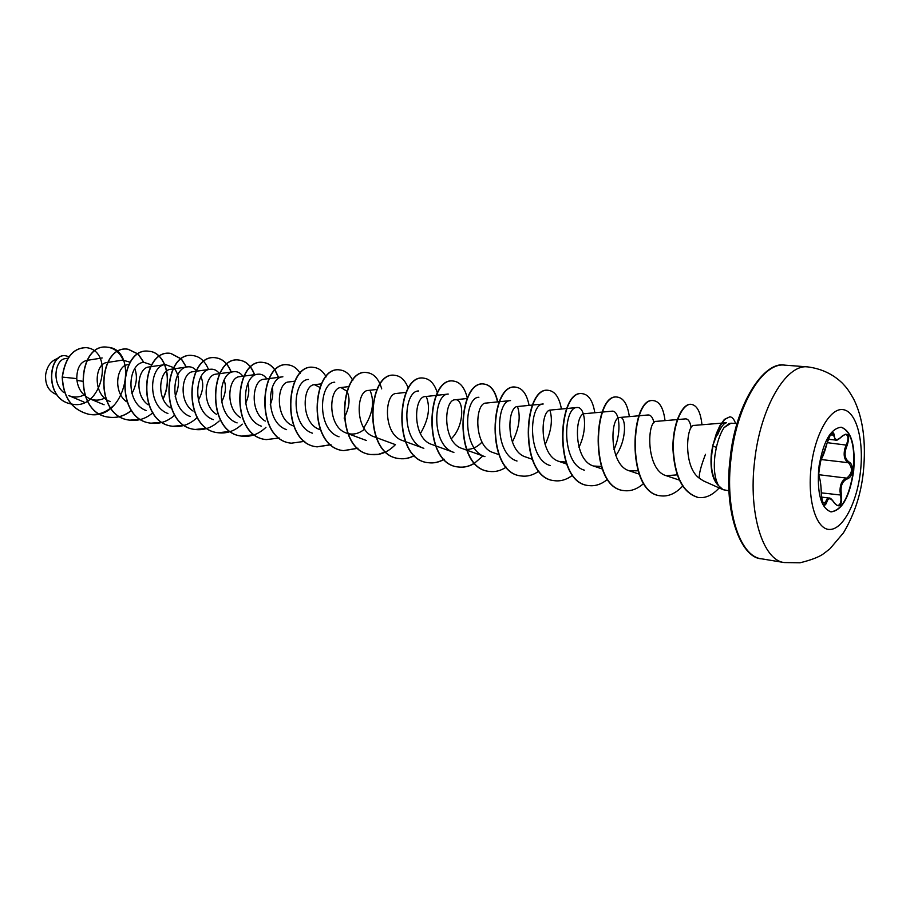 <?xml version="1.0" encoding="UTF-8"?>
<svg xmlns="http://www.w3.org/2000/svg" width="910" height="910" viewBox="0 0 910 910"><rect width="100%" height="100%" fill="white"/><g stroke="black" fill="none" stroke-linecap="round" stroke-linejoin="round"><path stroke-width="1.36" d="M841.022 427.177C851.18 431.09 855.298 445.695 853.364 470.993C849.405 496.701 841.898 510.317 830.853 511.864M818.772 468.115C822.879 442.214 830.341 428.576 841.181 427.2C851.43 430.942 855.593 445.559 853.671 471.027C849.667 496.905 842.114 510.521 831.001 511.886C821.025 508.189 816.952 493.595 818.772 468.115M819.148 465.203L821.104 459.47C822.958 456.718 824.972 451.201 827.133 442.92C830.523 432.591 832.912 429.964 834.299 435.037C834.493 440.667 837.143 440.997 842.228 436.026C848.461 432.011 850.133 435.071 847.233 445.217C843.832 453.191 844.503 458.822 849.223 462.121C851.68 463.599 852.75 466.534 852.42 470.902C851.76 475.248 850.054 477.909 847.312 478.899C841.955 481.231 840.032 486.645 841.557 495.131C842.08 505.698 839.748 508.417 834.561 503.287C830.693 497.417 828.02 497.304 826.553 502.946C824.039 507.837 822.287 504.868 821.309 494.05L821.309 494.175M834.333 502.889L837.337 505.641C840.521 505.027 841.602 501.603 840.578 495.381L840.01 491.275C840.01 484.154 842.239 479.775 846.698 478.137C852.386 473.496 852.966 468.354 848.45 462.712C844.457 460.267 843.263 455.58 844.855 448.653L846.345 444.751C848.712 439.029 848.461 435.526 845.595 434.229L841.943 436.345M821.309 494.05C821.059 485.439 820.342 479.695 819.125 476.829L819.023 476.385C820.388 479.809 821.15 485.724 821.332 494.107C822.356 502.468 823.254 506.142 824.028 505.118L825.643 502.513C826.269 499.442 827.44 497.975 829.181 498.1L821.457 497.065M58.536 358.221C51.392 360.28 47.081 365.82 45.625 374.84C45.125 384.043 48.184 390.345 54.816 393.768L56.67 394.553M728.967 490.786L723.029 489.671L718.081 485.223C712.314 479.115 710.073 468.593 711.358 453.658L712.678 445.923L716.409 433.41L719.821 425.846L724.394 419.362L729.934 416.791L724.724 419.396L720.151 425.88L712.678 445.923M705.489 454.317C700.882 466.295 698.834 474.258 699.346 478.216L703.43 480.889L723.029 489.671M718.138 485.144L718.308 485.166C714.623 478.137 713.497 468.252 714.919 455.5L716.341 447.481C718.388 438.904 720.947 432.296 724.03 427.632L731.014 423.207L737.043 423.525M82.241 381.199L76.929 380.425M68 358.187L65.452 358.597C55.362 359.359 51.267 382.45 63.666 392.438M83.925 402.004L68.796 395.634C74.108 397.738 79.386 397.42 84.607 394.701M87.03 360.371L86.666 360.428C80.239 362.146 76.929 368.197 76.77 378.605C77.566 388.138 81.911 394.872 89.806 398.796C95.027 400.844 100.202 400.514 105.344 397.795M130.38 362.282L122.691 360.098L107.141 362.51C94.333 363.295 92.422 395.213 110.087 401.515M129.072 364.523L127.764 364.717C116.799 365.388 112.635 391.721 126.467 401.697M167.906 413.47C146.578 406.133 149.308 365.411 165.393 364.557L148.933 366.98C137.876 367.56 133.827 394.883 148.068 404.745M187.608 366.866L170.67 369.312C159.546 369.835 155.576 398.057 170.25 407.862M198.323 400.354C203.123 391.584 203.999 383.747 200.962 376.842M213.406 419.669C191.657 412.401 194.421 369.881 210.438 369.255L193.011 371.701C181.807 372.122 177.962 401.424 193.056 411.058M221.596 402.049C225.68 393.916 226.51 386.591 224.076 380.107M219.663 373.646L215.966 374.158C204.704 374.533 200.962 404.802 216.5 414.346M245.552 403.574C248.885 396.282 249.636 389.639 247.827 383.656M243.994 376.08L239.557 376.683C228.251 376.967 224.656 408.363 240.593 417.701M270.236 404.836C272.738 398.569 273.398 392.813 272.226 387.569M269.041 378.594L263.82 379.277C252.502 379.481 249.033 411.832 265.288 421.091M294.84 381.188L288.788 381.95C276.344 382.109 274.513 419.874 293.668 426.028L293.919 426.13M320.047 387.489L314.485 384.702C302.143 384.782 300.368 423.377 319.672 429.509L320.57 429.838M344.151 418.099C349.497 407.543 350.452 398.66 347.017 391.436M346.869 391.175L340.943 387.535C328.738 387.524 326.974 426.972 346.448 433.069C352.762 435.196 358.802 433.877 364.58 429.111M377.036 389.435L368.209 390.458C356.128 390.356 354.422 430.703 374.044 436.754L394.701 444.376M406.167 392.358L396.294 393.473C384.395 393.279 382.723 434.525 402.493 440.542L423.844 448.334C400.753 441.441 403.426 390.777 418.554 390.97M436.22 395.372L425.266 396.578C413.538 396.294 411.934 438.495 431.84 444.467L453.908 452.429C430.703 445.593 433.331 393.78 448.243 394.064L436.504 395.349M451.269 438.779C465.112 425.448 463.884 398.159 455.148 399.786C443.659 399.376 442.067 442.567 462.109 448.493L466.648 450.12M466.602 449.381C472.21 449.483 477.352 447.06 482.038 442.089M517.005 461.017C493.595 454.306 496.155 400.07 510.533 400.582L485.986 403.084C474.724 402.607 473.245 446.821 493.368 452.668L498.839 454.602M550.129 465.522C526.651 458.913 529.154 403.369 543.213 403.995L517.824 406.497C506.859 405.894 505.403 451.144 525.661 456.968L532.122 459.232M584.379 470.174C560.856 463.679 563.279 406.77 576.997 407.532L550.732 410.035C540.039 409.363 538.72 455.683 559.036 461.415L565.838 462.087M614 449.597C622.326 431.192 619.175 410.023 611.929 411.183L584.743 413.686C574.415 412.867 573.118 460.323 593.536 466.022L601.283 466.466M615.82 455.591C627.047 440.178 626.228 416.291 619.915 417.451C609.962 416.587 608.779 465.158 629.242 470.777L638.263 470.823M677.222 419.59L656.326 421.364C646.794 420.34 645.702 470.174 666.211 475.702L677.199 474.872M721.403 423.173L694.023 425.414C686.436 424.31 682.83 466.796 699.346 478.216M717.501 434.969C720.743 427.188 723.757 423.116 726.544 422.763L721.778 423.15M677.563 419.555L685.514 418.884C688.29 418.839 690.178 421.808 691.156 427.791M619.915 417.451L648.079 414.971C650.832 414.88 652.811 417.474 654.006 422.775M576.997 407.532C584.891 406.247 588.19 428.86 578.942 447.276M549.902 410.217C552.893 419.851 551.289 431.363 545.079 444.74M517.483 406.554C520.861 416.552 519.144 428.394 512.341 442.055M466.932 450.222L484.95 456.649C461.632 449.881 464.236 396.862 478.887 397.272M426.301 396.601C430.555 407.43 428.587 419.76 420.375 433.592M370.154 390.652C374.795 401.89 372.668 414.289 363.761 427.859M339.032 436.789C316.373 429.691 319.114 382.393 334.732 382.211M312.426 433.171C289.926 426.005 292.701 379.743 308.433 379.459M286.593 429.645C264.264 422.445 267.051 377.184 282.873 376.797L269.28 378.56M261.5 426.221C239.353 418.998 242.14 374.681 258.042 374.203C261.523 373.851 264.446 375.409 266.823 378.89M237.112 422.9C215.169 415.654 217.945 372.247 233.915 371.701C237.408 371.314 240.388 372.827 242.833 376.239M210.438 369.255C213.975 368.846 216.989 370.313 219.492 373.669M190.338 416.53C168.805 409.216 171.546 367.617 187.608 366.878C190.952 366.457 193.864 367.708 196.355 370.632M165.393 364.557L173.742 367.651M173.867 367.788C179.634 374.988 180.078 384.566 175.209 396.51M146.066 410.49C124.966 403.141 127.662 363.249 143.757 362.294L151.833 364.967M134.839 368.664C137.637 376.478 136.659 384.793 131.904 393.586M76.77 378.605L62.358 377.093C65.292 357.596 73.289 347.791 86.348 347.665C114.91 350.475 102.159 410.581 72.322 404.154L72.243 404.142M66.134 355.901L65.975 355.878C48.605 351.76 43.145 399.046 71.151 403.972C43.27 398.842 48.844 351.783 66.134 355.901L69.012 356.709M62.198 377.081C63.165 397.647 72.106 410.069 88.998 414.334L89.169 414.357C72.265 410.091 63.336 397.67 62.358 377.093L62.198 377.081C65.122 357.584 73.118 347.768 86.188 347.654L86.268 347.654M731.014 423.207L729.103 423.56L724.03 427.632M89.169 414.357C126.945 421.171 139.071 349.008 107.619 347.222C77.657 342.251 72.413 413.902 109.302 417.235C117.333 418.213 124.761 415.927 131.597 410.387M143.803 362.294L138.297 354.126M138.218 354.047L128.128 349.235C98.257 344.23 92.979 416.86 129.948 420.17C138.263 421.171 145.918 418.68 152.914 412.708M163.106 398.944C173.275 378.389 164.619 352.17 149.172 351.294C119.403 346.278 114.114 419.908 151.162 423.195C159.785 424.208 167.667 421.489 174.822 415.04M186.368 367.048L181.465 359.052M181.386 358.95L170.796 353.41C141.141 348.359 135.829 423.025 172.945 426.301C181.636 427.325 189.587 424.515 196.799 417.883M208.504 369.517C205.08 361.156 199.904 356.504 192.988 355.583C163.481 350.521 158.158 426.244 195.331 429.497C204.022 430.51 211.973 427.666 219.196 420.977M231.231 372.053C227.875 363.5 222.734 358.756 215.818 357.812C186.47 352.727 181.113 429.543 218.332 432.773C227.022 433.786 234.985 430.908 242.242 424.128M254.595 374.67C251.296 365.911 246.189 361.054 239.273 360.11C210.108 355.014 204.739 432.944 242.003 436.14C250.694 437.153 258.668 434.229 265.936 427.347M278.596 377.354L275.195 370.29M275.104 370.154C271.908 365.558 268.006 362.999 263.411 362.476C234.439 357.357 229.047 436.436 266.334 439.61L279.233 438.006M300.323 373.475C297.104 368.322 293.065 365.467 288.231 364.899C259.486 359.78 254.095 440.053 291.382 443.181L304.804 441.316M319.467 429.418L320.07 428.599M326.178 376.854C322.97 371.155 318.841 368.004 313.791 367.401C285.308 362.248 279.882 443.75 317.169 446.855L331.012 444.762M352.784 380.471C349.611 374.124 345.39 370.632 340.101 369.983C311.891 364.83 306.477 447.595 343.73 450.643L358.028 448.277M381.711 388.888C378.856 379.049 374.021 373.623 367.219 372.634C339.328 367.458 333.879 451.519 371.098 454.545C379.891 455.546 388.001 452.236 395.429 444.615M408.328 388.342C405.325 380.46 400.935 376.137 395.156 375.364C367.606 370.199 362.169 455.603 399.319 458.572C404.484 459.266 409.568 458.253 414.585 455.546M437.972 395.19L437.505 393.336M437.403 393.006C434.593 383.997 430.111 379.06 423.98 378.185C396.805 372.998 391.357 459.789 428.405 462.712C433.763 463.429 439.029 462.291 444.205 459.311M467.365 398.284C464.828 387.831 460.267 382.098 453.692 381.097C426.949 375.91 421.501 464.146 458.447 467.001C463.998 467.729 469.446 466.443 474.792 463.144M497.759 401.879C495.381 391.05 490.922 385.123 484.382 384.1C458.094 378.89 452.645 468.604 489.443 471.414C495.154 472.165 500.75 470.743 506.233 467.149M529.085 405.394C526.845 394.292 522.511 388.229 516.061 387.205C490.274 382.007 484.848 473.257 521.476 475.987C527.402 476.749 533.203 475.134 538.879 471.13M561.424 409.011C559.343 397.647 555.134 391.436 548.81 390.401C523.58 385.203 518.143 478.034 554.554 480.696C560.731 481.492 566.759 479.65 572.64 475.179M594.821 412.753C592.91 401.094 588.85 394.747 582.65 393.723C558.012 388.536 552.609 483.017 588.793 485.576C595.22 486.384 601.487 484.291 607.573 479.286M629.345 416.621C627.604 404.677 623.714 398.182 617.663 397.147C593.695 391.948 588.292 488.135 624.192 490.626C630.914 491.445 637.421 489.045 643.734 483.426M665.039 420.625C663.492 408.374 659.773 401.731 653.88 400.696C630.641 395.531 625.284 493.47 660.865 495.848C668.497 496.724 675.8 493.436 682.762 485.974M701.963 424.765C700.632 412.207 697.117 405.405 691.407 404.37C682.614 402.959 672.672 424.231 673.264 449.21C674.867 476.92 683.262 493.038 698.459 497.542C705.739 498.327 712.632 495.12 719.15 487.931M735.519 423.366C734.12 419.26 732.254 417.064 729.934 416.791M88.998 414.334C97.734 415.37 105.674 412.662 112.817 406.235M123.191 360.041C119.574 352.375 114.33 348.098 107.46 347.211C77.487 342.24 72.243 413.879 109.132 417.201C117.208 418.19 124.67 415.881 131.529 410.285M143.655 362.316L138.206 354.183M138.115 354.104L127.957 349.212C98.087 344.208 92.809 416.837 129.777 420.147L140.8 419.339M163.015 398.751C173.059 378.207 164.392 352.159 148.99 351.271C119.221 346.255 113.932 419.885 150.98 423.173L162.321 422.251M186.209 367.071L181.374 359.12M181.283 359.029L170.614 353.387C140.959 348.348 135.635 423.002 172.763 426.278L184.423 425.232M192.897 355.571L192.806 355.56C163.299 350.509 157.965 426.221 195.149 429.463L207.139 428.291M231.06 372.076C227.705 363.5 222.552 358.733 215.624 357.789C186.277 352.716 180.919 429.509 218.138 432.739L230.503 431.408M254.413 374.692C251.114 365.911 246.007 361.042 239.08 360.087C209.903 355.002 204.534 432.921 241.798 436.117L254.527 434.616M278.414 377.377L275.082 370.404M274.991 370.256C271.783 365.581 267.847 362.988 263.206 362.453C234.234 357.334 228.842 436.402 266.13 439.587L266.232 439.598M288.129 364.887L288.026 364.876C259.282 359.757 253.879 440.019 291.177 443.159L291.28 443.17M313.688 367.39L313.575 367.378C285.092 362.226 279.666 443.716 316.953 446.833L330.921 444.671M339.987 369.972L339.885 369.96C311.675 364.808 306.249 447.561 343.514 450.621L357.926 448.186M367.105 372.622L366.992 372.611C339.1 367.435 333.651 451.485 370.859 454.511L378.367 454.34L385.76 451.781M395.042 375.352L394.917 375.341C367.367 370.177 361.93 455.569 399.08 458.538C404.29 459.232 409.42 458.196 414.471 455.444M423.855 378.173L423.73 378.162C396.567 372.963 391.107 459.755 428.166 462.678C433.57 463.406 438.882 462.235 444.103 459.197M453.567 381.085L453.442 381.074C426.688 375.887 421.25 464.111 458.196 466.966C463.736 467.695 469.196 466.409 474.542 463.11M474.69 463.019L482.914 455.933M497.52 401.901C495.142 391.05 490.672 385.101 484.131 384.077C457.832 378.867 452.372 468.57 489.182 471.38L489.307 471.403M515.924 387.194L515.799 387.171C490.001 381.984 484.575 473.223 521.202 475.941L521.339 475.964M548.673 390.39L548.525 390.379C523.295 385.169 517.858 478 554.281 480.662L554.417 480.673M582.502 393.712L582.354 393.689C557.728 388.513 552.313 482.971 588.497 485.542L588.645 485.553M617.515 397.135L617.367 397.113C593.4 391.926 587.985 488.09 623.896 490.581L624.044 490.604M653.733 400.673L653.573 400.662C630.334 395.497 624.965 493.425 660.546 495.802L660.706 495.825M691.247 404.347L691.088 404.336C682.284 402.925 672.354 424.197 672.934 449.165C674.549 476.874 682.944 492.992 698.129 497.497L698.288 497.52M718.308 485.166C711.415 477.022 709.652 463.952 713.008 445.957L716.341 447.481M842.228 436.026L842.182 436.254C838.417 439.701 836.233 440.963 835.63 440.065L832.377 432.546C831.922 431.431 830.182 434.866 827.179 442.863L827.167 442.795M827.133 442.92L819.114 465.431M834.299 435.037L830.17 434.935M821.104 459.47L820.934 459.846C817.419 478.421 819.262 475.555 819.023 476.385L818.511 470.72M819.125 476.829L818.488 470.959M822.344 502.07L826.553 502.946M829.181 498.1C830 497.542 831.797 499.192 834.561 503.037L834.561 503.287M821.32 492.856L841.557 495.131M818.579 474.667L846.698 478.137L847.312 478.899M821.195 459.539L848.45 462.712L849.223 462.121M827.213 442.67L847.233 445.217M860.451 471.596C857.004 502.559 842.956 529.688 829.67 529.461C816.338 529.734 807.215 500.671 811.094 467.467C814.768 434.241 830.295 407.191 843.331 409.671C856.424 411.65 864.068 440.645 860.451 471.596M784.249 562.551C762.967 560.423 748.236 513.604 754.595 461.302C760.203 407.782 786.138 363.784 807.75 366.901L784.693 365.137C762.728 362.021 736.543 405.507 731.026 458.447C724.724 510.191 739.807 556.601 761.42 558.797L784.249 562.551L800.004 562.789C811.14 560.059 818.966 557.057 823.505 553.792L829.931 548.821L843.49 532.794C854.444 514.377 861.065 494.039 863.374 471.744C866.229 441.93 862.953 417.61 853.557 398.808C846.596 386.887 846.186 387.603 842.353 383.167C832.991 374.124 821.457 368.698 807.75 366.901M761.42 558.797C741.002 558.035 723.348 512.216 730.15 458.333C735.644 403.164 764.252 360.849 784.693 365.137M87.235 360.337L102.17 357.971M89.794 398.796L104.093 404.757M219.89 373.612L233.915 371.689M244.233 376.058L258.042 374.203M314.485 384.702L321.412 383.849M340.943 387.535L348.803 386.602M346.448 433.08L366.446 440.52M455.148 399.774L467.274 398.5M559.036 461.415L566.873 464.134M593.536 466.022L602.204 468.98M629.242 470.777L639.116 474.11M666.211 475.702L679.258 480.059M828.214 439.268L835.642 440.065"/></g></svg>
